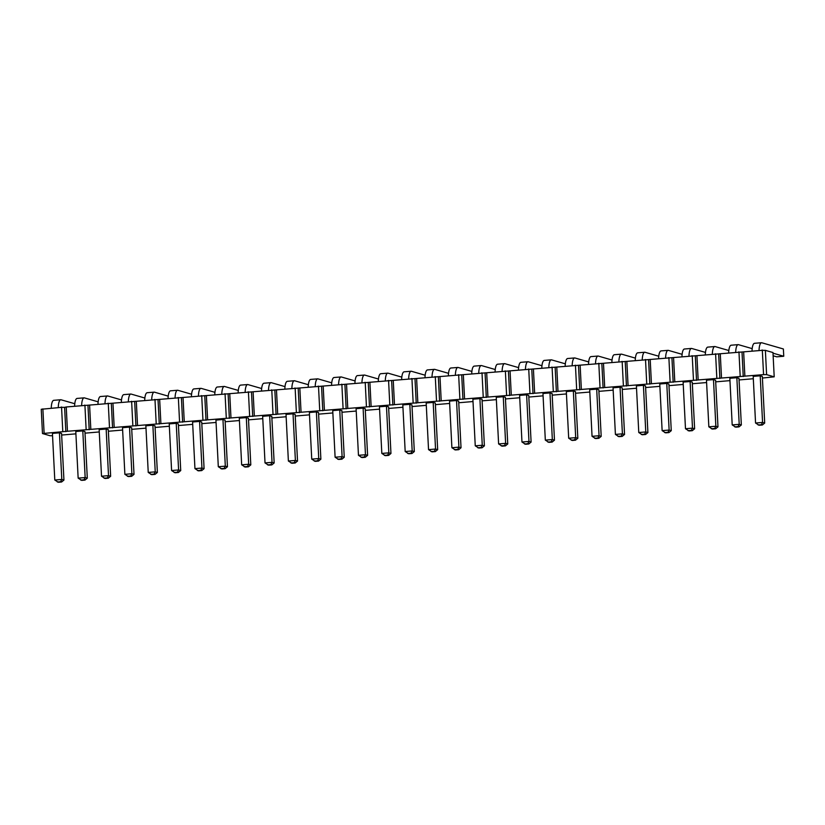 <?xml version="1.0" encoding="UTF-8"?>
<svg xmlns="http://www.w3.org/2000/svg" width="825" height="825" viewBox="0 0 825 825"><rect width="100%" height="100%" fill="white"/><g stroke="black" fill="none" stroke-linecap="round" stroke-linejoin="round"><path stroke-width="1.24" d="M52.553 435.744L50.078 435.734L42.477 433.548L67.464 431.258L66.237 406.972L762.331 350.336L765.373 350.357L772.973 352.543L774.201 376.829L762.413 378.046M65.835 431.65L64.608 407.364L66.237 406.972M67.464 431.258L763.558 374.622L766.6 374.643L774.201 376.829M75.91 433.847L61.648 435.053M99.268 431.949L85.016 433.156M122.626 430.042L108.374 431.258M145.984 428.144L131.732 429.351M169.342 426.247L155.09 427.453M192.699 424.349L178.447 425.556M216.068 422.441L201.805 423.658M239.425 420.544L225.163 421.75M262.783 418.646L248.521 419.853M286.141 416.749L271.879 417.955M309.499 414.841L295.237 416.058M332.857 412.943L318.605 414.15M356.214 411.046L341.963 412.252M379.572 409.138L365.32 410.355M402.93 407.241L388.678 408.447M426.288 405.343L412.036 406.55M449.656 403.446L435.394 404.652M473.014 401.538L458.752 402.755M496.372 399.64L482.109 400.847M519.729 397.743L505.467 398.949M543.087 395.845L528.825 397.052M566.445 393.938L552.183 395.154M589.803 392.04L575.551 393.247M613.161 390.142L598.909 391.349M636.518 388.235L622.267 389.452M659.876 386.337L645.624 387.544M683.234 384.44L668.982 385.646M706.602 382.542L692.34 383.749M729.96 380.634L715.698 381.851M753.318 378.737L739.056 379.943M82.799 430.928L75.787 431.496L78.148 478.129L81.685 480.367L84.954 480.098L87.295 478.17L84.934 431.537L82.799 430.928L85.161 477.551L87.295 478.17M106.157 429.021L99.144 429.598L101.516 476.221L105.043 478.469L108.312 478.201L110.653 476.272L108.292 429.639L106.157 429.021L108.518 475.654L110.653 476.272M129.515 427.123L122.513 427.69L124.874 474.323L128.401 476.561L131.67 476.303L134.011 474.365L131.649 427.742L129.515 427.123L131.876 473.756L134.011 474.365M152.873 425.226L145.87 425.793L148.232 472.426L151.759 474.664L155.028 474.396L157.369 472.467L155.007 425.834L152.873 425.226L155.234 471.859L157.369 472.467M222.956 419.523L215.944 420.09L218.305 466.723L221.832 468.961L225.101 468.693L227.442 466.764L225.081 420.131L222.956 419.523L225.318 466.156L227.442 466.764M199.588 421.42L192.586 421.998L194.947 468.621L198.474 470.869L201.743 470.601L204.084 468.662L201.723 422.039L199.588 421.42L201.95 468.053L204.084 468.662M176.23 423.328L169.228 423.895L171.59 470.528L175.117 472.766L178.386 472.498L180.727 470.57L178.365 423.937L176.23 423.328L178.592 469.951L171.59 470.528M246.314 417.625L239.302 418.192L241.663 464.826L245.19 467.063L248.469 466.795L250.8 464.867L248.438 418.234L246.314 417.625L248.676 464.248L250.8 464.867M316.387 411.923L309.375 412.49L311.737 459.123L315.274 461.361L318.543 461.093L320.884 459.164L318.522 412.531L316.387 411.923L318.749 458.556L320.884 459.164M295.154 414.439L293.03 413.82L286.017 414.397L288.379 461.02L291.916 463.258L295.185 463L297.526 461.062L295.154 414.439M269.672 415.728L262.659 416.295L265.021 462.918L268.558 465.166L271.827 464.898L274.158 462.969L271.796 416.336L269.672 415.728L272.033 462.351L274.158 462.969M339.745 410.025L332.733 410.592L335.105 457.225L338.632 459.463L341.901 459.195L344.242 457.267L341.88 410.633L339.745 410.025L342.107 456.648L335.105 457.225M598.826 389.73L596.692 389.122L589.689 389.689L592.051 436.322L595.578 438.56L598.847 438.292L601.188 436.363L598.826 389.73M573.334 391.019L566.321 391.586L568.683 438.219L572.22 440.457L575.489 440.189L577.83 438.261L575.468 391.627L573.334 391.019L575.695 437.652L568.683 438.219M549.976 392.917L542.963 393.494L545.325 440.117L548.862 442.355L552.131 442.097L554.472 440.158L552.111 393.535L549.976 392.917L552.337 439.55L554.472 440.158M526.618 394.814L519.606 395.392L521.967 442.014L525.504 444.262L528.773 443.994L531.104 442.066L528.743 395.433L526.618 394.814L528.98 441.447L521.967 442.014M456.534 400.517L449.532 401.094L451.894 447.717L455.421 449.965L458.69 449.697L461.031 447.758L458.669 401.136L456.534 400.517L458.906 447.15L451.894 447.717M479.903 398.619L472.89 399.187L475.252 445.82L478.778 448.058L482.058 447.789L484.388 445.861L482.027 399.228L479.903 398.619L482.264 445.252L484.388 445.861M503.26 396.722L496.248 397.289L498.609 443.922L502.147 446.16L505.416 445.892L507.746 443.963L505.385 397.33L503.26 396.722L505.622 443.345L507.746 443.963M386.461 406.22L379.459 406.787L381.82 453.42L385.347 455.658L388.616 455.4L390.957 453.461L388.596 406.838L386.461 406.22L388.823 452.853L390.957 453.461M409.819 404.322L402.817 404.889L405.178 451.522L408.705 453.76L411.974 453.492L414.315 451.564L411.953 404.931L409.819 404.322L412.18 450.955L414.315 451.564M433.177 402.425L426.174 402.992L428.536 449.625L432.063 451.863L435.332 451.595L437.673 449.666L435.311 403.033L433.177 402.425L435.538 449.048L437.673 449.666M365.238 408.736L363.103 408.117L356.101 408.695L358.463 455.317L361.989 457.566L365.258 457.298L367.599 455.369L365.238 408.736M643.407 385.316L636.405 385.883L638.767 432.517L642.293 434.754L645.562 434.497L647.903 432.558L645.542 385.935L643.407 385.316L645.769 431.949L638.767 432.517M620.049 387.214L613.047 387.791L615.409 434.414L618.936 436.662L622.205 436.394L624.546 434.466L622.184 387.832L620.049 387.214L622.411 433.847L624.546 434.466M713.491 379.613L706.478 380.191L708.84 426.814L712.367 429.062L715.636 428.794L717.977 426.855L715.615 380.232L713.491 379.613L715.852 426.247L708.84 426.814M690.123 381.521L683.121 382.088L685.482 428.722L689.009 430.959L692.278 430.691L694.619 428.763L692.257 382.13L690.123 381.521L692.495 428.144L685.482 428.722M666.765 383.419L659.763 383.986L662.124 430.619L665.651 432.857L668.92 432.589L671.261 430.66L668.9 384.027L666.765 383.419L669.127 430.052L662.124 430.619M736.849 377.716L729.836 378.283L732.198 424.916L735.725 427.154L739.004 426.886L741.335 424.957L738.973 378.324L736.849 377.716L739.21 424.349L741.335 424.957M59.441 432.826L52.429 433.393L54.79 480.026L58.328 482.264L61.597 481.996L63.938 480.067L61.566 433.434L59.441 432.826L61.803 479.459L63.938 480.067M760.207 375.818L753.194 376.386L755.556 423.019L759.093 425.257L762.362 424.988L764.692 423.06L762.331 376.427L760.207 375.818L762.568 422.441L764.692 423.06M62.793 431.64L61.566 407.354L64.608 407.364M86.151 429.732L84.923 405.446M42.477 433.548L41.25 409.262L61.566 407.354M766.6 374.643L765.373 350.357M763.558 374.622L762.331 350.336M744.872 376.148L743.645 351.863M743.243 376.54L742.015 352.254M740.2 376.53L738.973 352.244M721.514 378.046L720.277 353.76M719.885 378.438L718.658 354.152M716.842 378.427L715.605 354.142M698.156 379.943L696.919 355.657M696.527 380.346L695.3 356.06M693.485 380.325L692.247 356.039M674.798 381.851L673.561 357.565M673.169 382.243L671.942 357.957M670.127 382.222L668.889 357.937M651.43 383.749L650.203 359.463M649.811 384.141L648.584 359.855M646.759 384.13L645.532 359.844M628.072 385.646L626.845 361.36M626.453 386.038L625.216 361.752M623.401 386.028L622.174 361.742M604.715 387.544L603.488 363.258M603.096 387.946L601.858 363.66M600.043 387.925L598.816 363.639M581.357 389.452L580.13 365.166M579.738 389.843L578.5 365.558M576.685 389.833L575.458 365.547M557.999 391.349L556.772 367.063M556.37 391.741L555.143 367.455M553.327 391.731L552.1 367.445M534.641 393.247L533.414 368.961M533.012 393.638L531.785 369.353M529.97 393.628L528.743 369.342M511.283 395.154L510.056 370.858M509.654 395.546L508.427 371.26M506.612 395.526L505.385 371.24M487.926 397.052L486.688 372.766M486.296 397.444L485.069 373.158M483.254 397.433L482.017 373.147M464.568 398.949L463.33 374.663M462.938 399.341L461.711 375.055M459.896 399.331L458.659 375.045M441.21 400.847L439.972 376.561M439.581 401.249L438.353 376.963M436.538 401.228L435.301 376.942M417.842 402.755L416.615 378.469M416.223 403.147L414.996 378.861M413.17 403.126L411.943 378.84M394.484 404.652L393.257 380.366M392.865 405.044L391.627 380.758M389.812 405.034L388.585 380.748M371.126 406.55L369.899 382.264M369.507 406.942L368.27 382.656M366.455 406.931L365.228 382.645M347.768 408.447L346.541 384.161M346.149 408.849L344.912 384.563M343.097 408.829L341.87 384.543M324.411 410.355L323.183 386.069M322.781 410.747L321.554 386.461M319.739 410.737L318.512 386.451M301.053 412.252L299.826 387.967M299.423 412.644L298.196 388.358M296.381 412.634L295.154 388.348M277.695 414.15L276.468 389.864M276.066 414.542L274.838 390.256M273.023 414.532L271.796 390.246M254.337 416.058L253.1 391.762M252.708 416.45L251.481 392.164M249.666 416.429L248.428 392.143M230.979 417.955L229.742 393.669M229.35 418.347L228.123 394.061M226.308 418.337L225.07 394.051M207.622 419.853L206.384 395.567M205.992 420.245L204.765 395.959M202.95 420.234L201.713 395.948M184.264 421.75L183.026 397.464M182.634 422.153L181.407 397.867M179.582 422.132L178.355 397.846M160.896 423.658L159.668 399.372M159.277 424.05L158.039 399.764M156.224 424.029L154.997 399.743M137.538 425.556L136.311 401.27M135.919 425.948L134.681 401.662M132.866 425.937L131.639 401.651M114.18 427.453L112.953 403.167M112.561 427.845L111.323 403.559M109.508 427.835L108.281 403.549M90.822 429.351L89.595 405.065M89.193 429.753L87.966 405.467M44.107 433.156L42.879 408.87M84.954 480.098L83.954 479.81L85.161 477.551L78.148 478.129M108.312 478.201L107.322 477.912L108.518 475.654L101.516 476.221M131.67 476.303L130.68 476.015L131.876 473.756L124.874 474.323M155.028 474.396L154.038 474.117L155.234 471.859L148.232 472.426M225.101 468.693L224.111 468.414L225.318 466.156L218.305 466.723M201.743 470.601L200.753 470.312L201.95 468.053L194.947 468.621M174.127 472.478L177.396 472.209L178.592 469.951L180.727 470.57M248.469 466.795L247.469 466.507L248.676 464.248L241.663 464.826M318.543 461.093L317.543 460.814L318.749 458.556L311.737 459.123M293.03 413.82L295.391 460.453L297.526 461.062M295.185 463L294.185 462.712L295.391 460.453L288.379 461.02M271.827 464.898L270.827 464.609L272.033 462.351L265.021 462.918M337.631 459.174L340.9 458.906L342.107 456.648L344.242 457.267M596.692 389.122L599.053 435.744L601.188 436.363M598.847 438.292L597.857 438.003L599.053 435.744L592.051 436.322M571.22 440.168L574.489 439.911L575.695 437.652L577.83 438.261M552.131 442.097L551.131 441.808L552.337 439.55L545.325 440.117M524.504 443.974L527.773 443.706L528.98 441.447L531.104 442.066M454.431 449.677L457.7 449.408L458.906 447.15L461.031 447.758M482.058 447.789L481.058 447.511L482.264 445.252L475.252 445.82M505.416 445.892L504.415 445.603L505.622 443.345L498.609 443.922M388.616 455.4L387.626 455.111L388.823 452.853L381.82 453.42M411.974 453.492L410.984 453.214L412.18 450.955L405.178 451.522M435.332 451.595L434.342 451.306L435.538 449.048L428.536 449.625M363.103 408.117L365.465 454.75L367.599 455.369M365.258 457.298L364.268 457.009L365.465 454.75L358.463 455.317M641.303 434.476L644.572 434.208L645.769 431.949L647.903 432.558M622.205 436.394L621.215 436.105L622.411 433.847L615.409 434.414M711.377 428.773L714.646 428.505L715.852 426.247L717.977 426.855M688.019 430.671L691.288 430.403L692.495 428.144L694.619 428.763M664.661 432.568L667.93 432.31L669.127 430.052L671.261 430.66M739.004 426.886L738.004 426.608L739.21 424.349L732.198 424.916M61.597 481.996L60.596 481.718L61.803 479.459L54.79 480.026M762.362 424.988L761.362 424.7L762.568 422.441L755.556 423.019M74.786 403.734L60.916 399.743A11.849 3.372 85.3 0 0 60.782 399.743A11.849 3.372 85.3 0 0 58.266 407.622M53.903 400.311A11.849 3.372 85.3 0 0 53.78 400.321A11.849 3.372 85.3 0 0 51.253 408.189M60.926 407.406A4.754 1.351 -94.7 0 1 61.287 407.034L62.411 407.354M98.144 401.837L84.274 397.846A11.849 3.372 85.3 0 0 84.14 397.846A11.849 3.372 85.3 0 0 81.623 405.714M77.261 398.413A11.849 3.372 85.3 0 0 77.138 398.413A11.849 3.372 85.3 0 0 74.611 406.292M84.284 405.498A4.754 1.351 -94.7 0 1 84.645 405.127L85.769 405.457M144.86 398.032L130.989 394.041A11.849 3.372 85.3 0 0 130.866 394.041A11.849 3.372 85.3 0 0 128.339 401.919M123.987 394.608A11.849 3.372 85.3 0 0 123.853 394.618A11.849 3.372 85.3 0 0 121.337 402.487M131.01 401.703A4.754 1.351 -94.7 0 1 131.361 401.332L132.485 401.651M100.619 396.516A11.849 3.372 85.3 0 0 100.495 396.516A11.849 3.372 85.3 0 0 97.979 404.384M121.502 399.929L107.632 395.938A11.849 3.372 85.3 0 0 107.508 395.948A11.849 3.372 85.3 0 0 104.981 403.817M107.642 403.6A4.754 1.351 -94.7 0 1 108.003 403.229L109.127 403.549M217.418 387.007A11.849 3.372 85.3 0 0 217.295 387.018A11.849 3.372 85.3 0 0 214.768 394.886M238.301 390.431L224.421 386.44A11.849 3.372 85.3 0 0 224.297 386.44A11.849 3.372 85.3 0 0 221.781 394.319M224.441 394.103A4.754 1.351 -94.7 0 1 224.792 393.731L225.916 394.051M194.061 388.915A11.849 3.372 85.3 0 0 193.927 388.915A11.849 3.372 85.3 0 0 191.41 396.784M214.943 392.329L201.063 388.338A11.849 3.372 85.3 0 0 200.939 388.348A11.849 3.372 85.3 0 0 198.423 396.217M201.083 396A4.754 1.351 -94.7 0 1 201.434 395.629L202.558 395.948M191.586 394.226L177.705 390.246A11.849 3.372 85.3 0 0 177.581 390.246A11.849 3.372 85.3 0 0 175.055 398.114M170.703 390.813A11.849 3.372 85.3 0 0 170.569 390.813A11.849 3.372 85.3 0 0 168.053 398.681M177.726 397.897A4.754 1.351 -94.7 0 1 178.076 397.526L179.2 397.856M147.345 392.71A11.849 3.372 85.3 0 0 147.211 392.71A11.849 3.372 85.3 0 0 144.695 400.589M168.228 396.134L154.347 392.143A11.849 3.372 85.3 0 0 154.223 392.143A11.849 3.372 85.3 0 0 151.697 400.012M154.368 399.795A4.754 1.351 -94.7 0 1 154.718 399.424L155.843 399.754M240.776 385.11A11.849 3.372 85.3 0 0 240.653 385.11A11.849 3.372 85.3 0 0 238.126 392.989M261.659 388.534L247.789 384.543A11.849 3.372 85.3 0 0 247.655 384.543A11.849 3.372 85.3 0 0 245.138 392.411M247.799 392.195A4.754 1.351 -94.7 0 1 248.15 391.823L249.274 392.153M287.492 381.315A11.849 3.372 85.3 0 0 287.368 381.315A11.849 3.372 85.3 0 0 284.842 389.183M308.375 384.728L294.504 380.738A11.849 3.372 85.3 0 0 294.37 380.738A11.849 3.372 85.3 0 0 291.854 388.616M294.515 388.4A4.754 1.351 -94.7 0 1 294.876 388.028L296 388.348M285.017 386.626L271.147 382.645A11.849 3.372 85.3 0 0 271.012 382.645A11.849 3.372 85.3 0 0 268.496 390.514M264.134 383.213A11.849 3.372 85.3 0 0 264.01 383.213A11.849 3.372 85.3 0 0 261.484 391.081M271.157 390.297A4.754 1.351 -94.7 0 1 271.507 389.926L272.642 390.246M310.85 379.407A11.849 3.372 85.3 0 0 310.726 379.407A11.849 3.372 85.3 0 0 308.199 387.286M331.733 382.831L317.862 378.84A11.849 3.372 85.3 0 0 317.728 378.84A11.849 3.372 85.3 0 0 315.212 386.719M317.873 386.502A4.754 1.351 -94.7 0 1 318.233 386.131L319.358 386.451M598.177 363.691A4.754 1.351 -94.7 0 1 598.538 363.32L599.662 363.65M612.037 360.03L598.166 356.039A11.849 3.372 85.3 0 0 598.042 356.039A11.849 3.372 85.3 0 0 595.516 363.907M591.164 356.606A11.849 3.372 85.3 0 0 591.03 356.606A11.849 3.372 85.3 0 0 588.514 364.485M588.679 361.927L574.808 357.937A11.849 3.372 85.3 0 0 574.674 357.937A11.849 3.372 85.3 0 0 572.158 365.815M567.796 358.504A11.849 3.372 85.3 0 0 567.672 358.504A11.849 3.372 85.3 0 0 565.156 366.382M574.819 365.599A4.754 1.351 -94.7 0 1 575.18 365.228L576.304 365.547M565.321 363.825L551.451 359.834A11.849 3.372 85.3 0 0 551.317 359.834A11.849 3.372 85.3 0 0 548.8 367.713M544.438 360.412A11.849 3.372 85.3 0 0 544.314 360.412A11.849 3.372 85.3 0 0 541.788 368.28M551.461 367.496A4.754 1.351 -94.7 0 1 551.822 367.125L552.946 367.445M541.963 365.722L528.093 361.742A11.849 3.372 85.3 0 0 527.959 361.742A11.849 3.372 85.3 0 0 525.442 369.61M521.08 362.309A11.849 3.372 85.3 0 0 520.957 362.309A11.849 3.372 85.3 0 0 518.43 370.177M528.103 369.394A4.754 1.351 -94.7 0 1 528.464 369.022L529.588 369.342M471.89 371.425L458.009 367.434A11.849 3.372 85.3 0 0 457.885 367.445A11.849 3.372 85.3 0 0 455.369 375.313M451.007 368.012A11.849 3.372 85.3 0 0 450.873 368.012A11.849 3.372 85.3 0 0 448.357 375.88M458.03 375.097A4.754 1.351 -94.7 0 1 458.38 374.725L459.504 375.045M474.365 366.104A11.849 3.372 85.3 0 0 474.241 366.114A11.849 3.372 85.3 0 0 471.714 373.983M495.248 369.528L481.377 365.537A11.849 3.372 85.3 0 0 481.243 365.537A11.849 3.372 85.3 0 0 478.727 373.416M481.387 373.199A4.754 1.351 -94.7 0 1 481.738 372.828L482.862 373.147M518.605 367.63L504.735 363.639A11.849 3.372 85.3 0 0 504.601 363.639A11.849 3.372 85.3 0 0 502.085 371.508M497.722 364.207A11.849 3.372 85.3 0 0 497.599 364.207A11.849 3.372 85.3 0 0 495.072 372.085M504.745 371.291A4.754 1.351 -94.7 0 1 505.096 370.92L506.23 371.25M401.816 377.128L387.936 373.137A11.849 3.372 85.3 0 0 387.812 373.137A11.849 3.372 85.3 0 0 385.285 381.016M380.933 373.704A11.849 3.372 85.3 0 0 380.799 373.715A11.849 3.372 85.3 0 0 378.283 381.583M387.956 380.799A4.754 1.351 -94.7 0 1 388.307 380.428L389.431 380.748M425.174 375.231L411.293 371.24A11.849 3.372 85.3 0 0 411.17 371.24A11.849 3.372 85.3 0 0 408.643 379.108M404.291 371.807A11.849 3.372 85.3 0 0 404.157 371.807A11.849 3.372 85.3 0 0 401.641 379.686M411.314 378.892A4.754 1.351 -94.7 0 1 411.665 378.52L412.789 378.85M427.649 369.909A11.849 3.372 85.3 0 0 427.515 369.909A11.849 3.372 85.3 0 0 424.999 377.778M448.532 373.323L434.651 369.342A11.849 3.372 85.3 0 0 434.528 369.342A11.849 3.372 85.3 0 0 432.001 377.211M434.672 376.994A4.754 1.351 -94.7 0 1 435.022 376.623L436.147 376.953M364.588 382.697A4.754 1.351 -94.7 0 1 364.949 382.326L366.073 382.645M378.448 379.026L364.578 375.035A11.849 3.372 85.3 0 0 364.454 375.045A11.849 3.372 85.3 0 0 361.927 382.913M357.576 375.612A11.849 3.372 85.3 0 0 357.442 375.612A11.849 3.372 85.3 0 0 354.925 383.481M334.207 377.51A11.849 3.372 85.3 0 0 334.084 377.51A11.849 3.372 85.3 0 0 331.567 385.388M355.09 380.933L341.22 376.942A11.849 3.372 85.3 0 0 341.096 376.942A11.849 3.372 85.3 0 0 338.57 384.811M341.23 384.594A4.754 1.351 -94.7 0 1 341.591 384.223L342.715 384.553M658.762 356.225L644.882 352.234A11.849 3.372 85.3 0 0 644.758 352.234A11.849 3.372 85.3 0 0 642.232 360.113M637.88 352.801A11.849 3.372 85.3 0 0 637.746 352.811A11.849 3.372 85.3 0 0 635.229 360.68M644.903 359.896A4.754 1.351 -94.7 0 1 645.253 359.525L646.377 359.844M635.394 358.122L621.524 354.131A11.849 3.372 85.3 0 0 621.4 354.142A11.849 3.372 85.3 0 0 618.874 362.01M614.522 354.709A11.849 3.372 85.3 0 0 614.388 354.709A11.849 3.372 85.3 0 0 611.872 362.577M621.545 361.793A4.754 1.351 -94.7 0 1 621.895 361.422L623.019 361.742M728.836 350.522L714.966 346.531A11.849 3.372 85.3 0 0 714.832 346.541A11.849 3.372 85.3 0 0 712.315 354.41M707.953 347.108A11.849 3.372 85.3 0 0 707.829 347.108A11.849 3.372 85.3 0 0 705.303 354.977M714.976 354.193A4.754 1.351 -94.7 0 1 715.327 353.822L716.451 354.142M684.595 349.006A11.849 3.372 85.3 0 0 684.461 349.006A11.849 3.372 85.3 0 0 681.945 356.874M705.478 352.419L691.597 348.439A11.849 3.372 85.3 0 0 691.474 348.439A11.849 3.372 85.3 0 0 688.958 356.307M691.618 356.091A4.754 1.351 -94.7 0 1 691.969 355.719L693.093 356.049M682.12 354.327L668.24 350.336A11.849 3.372 85.3 0 0 668.116 350.336A11.849 3.372 85.3 0 0 665.589 358.205M661.238 350.903A11.849 3.372 85.3 0 0 661.103 350.903A11.849 3.372 85.3 0 0 658.587 358.782M668.26 357.988A4.754 1.351 -94.7 0 1 668.611 357.617L669.735 357.947M752.194 348.624L738.323 344.633A11.849 3.372 85.3 0 0 738.189 344.633A11.849 3.372 85.3 0 0 735.673 352.512M731.311 345.201A11.849 3.372 85.3 0 0 731.187 345.211A11.849 3.372 85.3 0 0 728.661 353.079M738.334 352.296A4.754 1.351 -94.7 0 1 738.684 351.924L739.819 352.244M773.138 355.792L776.738 356.833L783.75 356.256L783.379 348.975L761.681 342.736A11.849 3.372 85.3 0 0 761.547 342.736A11.849 3.372 85.3 0 0 759.031 350.604M754.669 343.303A11.849 3.372 85.3 0 0 754.545 343.303A11.849 3.372 85.3 0 0 752.018 351.182M761.692 350.388A4.754 1.351 -94.7 0 1 762.042 350.017L763.177 350.347M773.004 353.172L783.75 356.256M83.954 479.81L80.685 480.078M107.322 477.912L104.043 478.18M130.68 476.015L127.411 476.283M154.038 474.117L150.769 474.375M224.111 468.414L220.842 468.683M200.753 470.312L197.484 470.58M177.396 472.209L178.386 472.498M247.469 466.507L244.2 466.775M317.543 460.814L314.273 461.072M294.185 462.712L290.916 462.98M270.827 464.609L267.558 464.877M340.9 458.906L341.901 459.195M597.857 438.003L594.577 438.271M574.489 439.911L575.489 440.189M551.131 441.808L547.862 442.076M527.773 443.706L528.773 443.994M457.7 449.408L458.69 449.697M481.058 447.511L477.788 447.779M504.415 445.603L501.146 445.871M387.626 455.111L384.357 455.379M410.984 453.214L407.715 453.472M434.342 451.306L431.073 451.574M364.268 457.009L360.989 457.277M644.572 434.208L645.562 434.497M621.215 436.105L617.946 436.373M714.646 428.505L715.636 428.794M691.288 430.403L692.278 430.691M667.93 432.31L668.92 432.589M738.004 426.608L734.735 426.876M60.596 481.718L57.327 481.975M761.362 424.7L758.092 424.968M53.78 400.321L60.782 399.743M77.138 398.413L84.14 397.846M123.853 394.618L130.866 394.041M100.495 396.516L107.508 395.948M217.295 387.018L224.297 386.44M193.927 388.915L200.939 388.348M170.569 390.813L177.581 390.246M147.211 392.71L154.223 392.143M240.653 385.11L247.655 384.543M287.368 381.315L294.37 380.738M264.01 383.213L271.012 382.645M310.726 379.407L317.728 378.84M591.03 356.606L598.042 356.039M567.672 358.504L574.674 357.937M544.314 360.412L551.317 359.834M520.957 362.309L527.959 361.742M450.873 368.012L457.885 367.445M474.241 366.114L481.243 365.537M497.599 364.207L504.601 363.639M380.799 373.715L387.812 373.137M404.157 371.807L411.17 371.24M427.515 369.909L434.528 369.342M357.442 375.612L364.454 375.045M334.084 377.51L341.096 376.942M637.746 352.811L644.758 352.234M614.388 354.709L621.4 354.142M707.829 347.108L714.832 346.541M684.461 349.006L691.474 348.439M661.103 350.903L668.116 350.336M731.187 345.211L738.189 344.633M754.545 343.303L761.547 342.736"/></g></svg>
